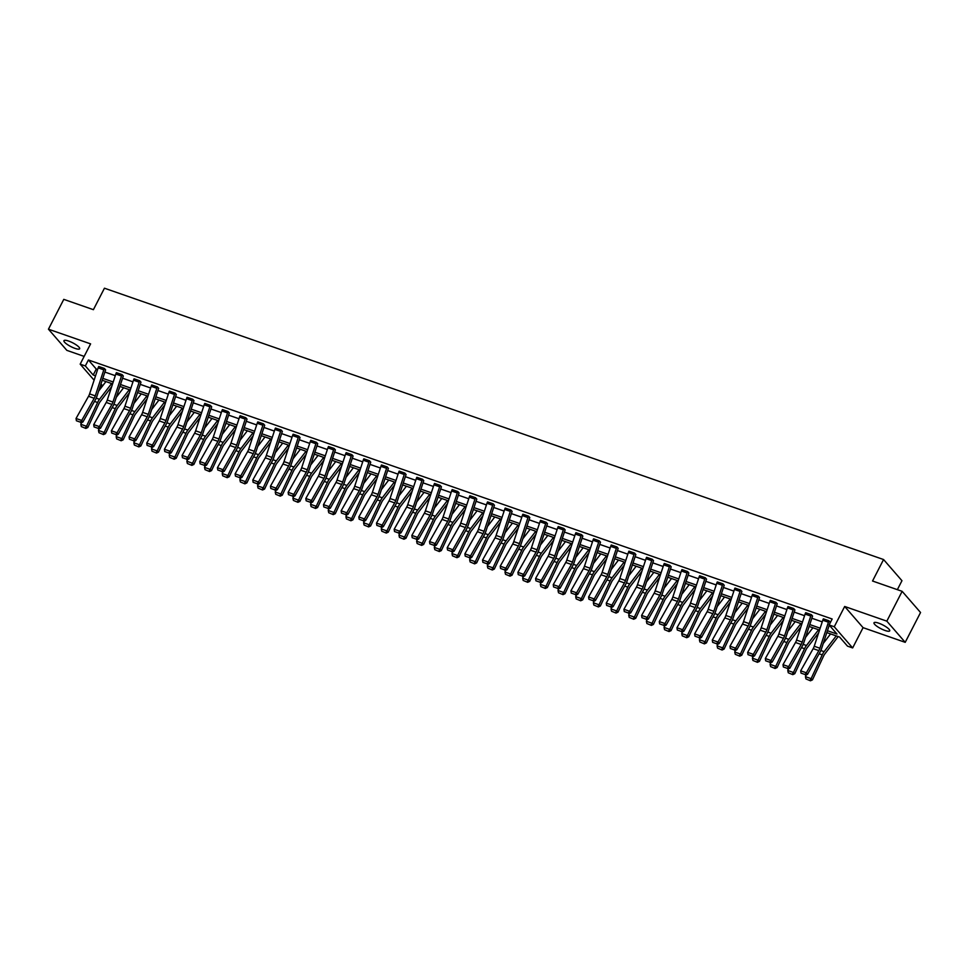 <?xml version="1.0" encoding="UTF-8"?>
<svg xmlns="http://www.w3.org/2000/svg" width="969" height="969" viewBox="0 0 969 969"><rect width="100%" height="100%" fill="white"/><g stroke="black" fill="none" stroke-linecap="round" stroke-linejoin="round"><path stroke-width="1.45" d="M68.629 341.052A8.842 2.095 27.2 0 1 76.527 345.097A8.842 2.095 27.2 0 1 79.664 348.755A8.842 2.095 27.2 0 1 74.988 348.38A8.842 2.095 27.2 0 1 67.079 344.334A8.842 2.095 27.2 0 1 63.954 340.676A8.842 2.095 27.2 0 1 68.629 341.052M878.677 623.152A8.842 2.095 27.2 0 1 886.587 627.197A8.842 2.095 27.2 0 1 889.724 630.855A8.842 2.095 27.2 0 1 885.048 630.48A8.842 2.095 27.2 0 1 877.139 626.434A8.842 2.095 27.2 0 1 874.002 622.776A8.842 2.095 27.2 0 1 878.677 623.152M94.102 380.187L80.173 364.15L90.601 343.874L48.45 329.194L63.784 299.36L93.399 309.68L104.446 288.205L883.571 559.537L872.536 581.012L902.151 591.332L920.55 612.505L905.216 642.338L886.829 621.153L844.677 606.473L834.261 626.761L852.647 647.934L847.5 646.141L839.614 637.069L826.823 632.612M902.151 591.332L886.829 621.153M48.45 329.194L66.849 350.366L84.158 356.398M844.677 606.473L863.076 627.658L905.216 642.338M863.076 627.658L852.647 647.934M102.108 386.558L100.328 385.941M897.367 589.661L901.957 580.71L883.571 559.537M123.317 376.033L122.07 374.628A4.833 2.398 109.2 0 0 121.488 376.008L112.937 402.038A6.904 3.416 -70.8 0 1 111.883 404.424L99.383 426.602L100.51 428.25L113.01 406.072A10.356 5.124 109.2 0 0 114.584 402.474L123.148 376.457A1.381 0.678 -70.8 0 1 123.305 376.057L123.317 376.033M122.07 374.628L116.401 372.653L122.082 374.603M158.662 388.351L157.414 386.934A4.833 2.398 109.2 0 0 156.833 388.315L148.281 414.344A6.904 3.416 -70.8 0 1 147.227 416.731L134.727 438.921L135.854 440.556L148.366 418.378A10.356 5.124 109.2 0 0 149.929 414.793L158.492 388.763A1.381 0.678 -70.8 0 1 158.65 388.375L158.662 388.351M151.745 384.972L157.426 386.922L151.745 384.972A4.833 2.398 109.2 0 0 151.176 386.34L142.613 412.37A6.904 3.416 -70.8 0 1 141.571 414.756L129.071 436.946L134.727 438.921L133.383 440.604L129.41 439.223L133.383 440.604M194.018 400.657L192.758 399.252A4.833 2.398 109.2 0 0 192.189 400.633L183.625 426.651A6.904 3.416 -70.8 0 1 182.584 429.049L170.072 451.227L171.21 452.874L183.71 430.684A10.356 5.124 109.2 0 0 185.285 427.099L193.836 401.069A1.381 0.678 -70.8 0 1 194.006 400.681L194.018 400.657M187.09 397.278L192.77 399.228L187.09 397.278A4.833 2.398 109.2 0 0 186.52 398.659L177.969 424.676A6.904 3.416 -70.8 0 1 176.915 427.075L164.415 449.253L170.072 451.227L168.727 452.923L164.754 451.542L168.727 452.923M229.362 412.964L228.103 411.559A4.833 2.398 109.2 0 0 227.533 412.939L218.982 438.957A6.904 3.416 -70.8 0 1 217.928 441.355L205.428 463.533L206.554 465.181L219.055 442.99A10.356 5.124 109.2 0 0 220.629 439.405L229.181 413.388A1.381 0.678 -70.8 0 1 229.35 412.988L229.362 412.964M228.103 411.559L222.446 409.584L228.115 411.534M264.707 425.282L263.459 423.865A4.833 2.398 109.2 0 0 262.878 425.246L254.326 451.275A6.904 3.416 -70.8 0 1 253.272 453.662L240.772 475.852L241.899 477.487L254.411 455.309A10.356 5.124 109.2 0 0 255.973 451.724L264.537 425.694A1.381 0.678 -70.8 0 1 264.694 425.294L264.707 425.282M263.459 423.865L257.79 421.89L263.471 423.841M300.063 437.588L298.803 436.183A4.833 2.398 109.2 0 0 298.234 437.552L289.67 463.582A6.904 3.416 -70.8 0 1 288.629 465.968L276.117 488.158L277.255 489.793L289.755 467.615A10.356 5.124 109.2 0 0 291.33 464.03L299.881 438A1.381 0.678 -70.8 0 1 300.051 437.613L300.063 437.588M293.135 434.209L298.815 436.159L293.135 434.209A4.833 2.398 109.2 0 0 292.565 435.59L284.002 461.607A6.904 3.416 -70.8 0 1 282.96 464.006L270.46 486.184L276.117 488.158L274.772 489.842L270.799 488.461L274.772 489.842M335.407 449.895L334.148 448.49A4.833 2.398 109.2 0 0 333.578 449.87L325.015 475.888A6.904 3.416 -70.8 0 1 323.973 478.286L311.473 500.464L312.599 502.112L325.099 479.921A10.356 5.124 109.2 0 0 326.674 476.336L335.226 450.319A1.381 0.678 -70.8 0 1 335.395 449.919L335.407 449.895M334.148 448.49L328.491 446.515L334.16 448.465M370.752 462.201L369.504 460.796A4.833 2.398 109.2 0 0 368.923 462.177L360.371 488.206A6.904 3.416 -70.8 0 1 359.317 490.593L346.817 512.771L347.944 514.418L360.444 492.24A10.356 5.124 109.2 0 0 362.018 488.642L370.582 462.625A1.381 0.678 -70.8 0 1 370.739 462.225L370.752 462.201M369.504 460.796L363.835 458.822L369.516 460.772M406.096 474.519L404.848 473.114A4.833 2.398 109.2 0 0 404.267 474.483L395.715 500.513A6.904 3.416 -70.8 0 1 394.662 502.899L382.161 525.089L383.288 526.724L395.8 504.546A10.356 5.124 109.2 0 0 397.375 500.961L405.926 474.931A1.381 0.678 -70.8 0 1 406.084 474.544L406.096 474.519M399.192 471.116L404.86 473.09L399.18 471.14A4.833 2.398 109.2 0 0 398.61 472.509L390.047 498.538A6.904 3.416 -70.8 0 1 389.005 500.925L376.505 523.115L382.161 525.089L380.817 526.773L376.844 525.392L380.817 526.773M441.452 486.826L440.192 485.421A4.833 2.398 109.2 0 0 439.623 486.801L431.06 512.819A6.904 3.416 -70.8 0 1 430.018 515.217L417.518 537.395L418.644 539.043L431.144 516.852A10.356 5.124 109.2 0 0 432.719 513.267L441.27 487.237A1.381 0.678 -70.8 0 1 441.44 486.85L441.452 486.826M440.192 485.421L434.524 483.446L440.205 485.396M476.796 499.132L475.537 497.727A4.833 2.398 109.2 0 0 474.967 499.108L466.416 525.125A6.904 3.416 -70.8 0 1 465.362 527.524L452.862 549.702L453.989 551.349L466.489 529.159A10.356 5.124 109.2 0 0 468.063 525.573L476.627 499.556A1.381 0.678 -70.8 0 1 476.784 499.156L476.796 499.132M469.88 495.753L475.549 497.703L469.88 495.753A4.833 2.398 109.2 0 0 469.299 497.133L460.747 523.163A6.904 3.416 -70.8 0 1 459.694 525.549L447.193 547.727L452.862 549.702L451.506 551.397L447.545 550.017L451.506 551.397M512.141 511.45L510.893 510.033A4.833 2.398 109.2 0 0 510.312 511.414L501.76 537.444A6.904 3.416 -70.8 0 1 500.707 539.83L488.206 562.02L489.333 563.655L501.845 541.477A10.356 5.124 109.2 0 0 503.408 537.892L511.971 511.862A1.381 0.678 -70.8 0 1 512.129 511.475L512.141 511.45M510.893 510.033L505.224 508.071L510.905 510.009M547.497 523.757L546.237 522.352A4.833 2.398 109.2 0 0 545.668 523.72L537.105 549.75A6.904 3.416 -70.8 0 1 536.063 552.136L523.551 574.326L524.689 575.974L537.189 553.784A10.356 5.124 109.2 0 0 538.764 550.198L547.315 524.168A1.381 0.678 -70.8 0 1 547.485 523.781L547.497 523.757M546.237 522.352L540.569 520.377L546.25 522.327M582.841 536.063L581.582 534.658A4.833 2.398 109.2 0 0 581.012 536.039L572.461 562.056A6.904 3.416 -70.8 0 1 571.407 564.455L558.907 586.633L560.034 588.28L572.534 566.09A10.356 5.124 109.2 0 0 574.108 562.504L582.66 536.487A1.381 0.678 -70.8 0 1 582.829 536.087L582.841 536.063M575.925 532.684L581.594 534.634L575.925 532.684A4.833 2.398 109.2 0 0 575.344 534.064L566.792 560.082A6.904 3.416 -70.8 0 1 565.739 562.48L553.238 584.658L558.907 586.633L557.55 588.328L553.59 586.948L557.55 588.328M618.186 548.369L616.938 546.964A4.833 2.398 109.2 0 0 616.357 548.345L607.805 574.375A6.904 3.416 -70.8 0 1 606.751 576.761L594.251 598.939L595.378 600.586L607.878 578.408A10.356 5.124 109.2 0 0 609.453 574.811L618.016 548.793A1.381 0.678 -70.8 0 1 618.174 548.393L618.186 548.369M611.269 544.99L616.95 546.94L611.269 544.99A4.833 2.398 109.2 0 0 610.7 546.371L602.137 572.4A6.904 3.416 -70.8 0 1 601.095 574.787L588.583 596.977L594.251 598.939L592.895 600.635L588.934 599.254L592.895 600.635M653.542 560.688L652.282 559.283A4.833 2.398 109.2 0 0 651.701 560.651L643.15 586.681A6.904 3.416 -70.8 0 1 642.108 589.067L629.596 611.257L630.722 612.892L643.234 590.715A10.356 5.124 109.2 0 0 644.809 587.129L653.36 561.099A1.381 0.678 -70.8 0 1 653.53 560.712L653.542 560.688M652.282 559.283L646.614 557.308L652.294 559.258M688.886 572.994L687.627 571.589A4.833 2.398 109.2 0 0 687.057 572.97L678.494 598.987A6.904 3.416 -70.8 0 1 677.452 601.386L664.952 623.564L666.078 625.211L678.579 603.021A10.356 5.124 109.2 0 0 680.153 599.436L688.705 573.406A1.381 0.678 -70.8 0 1 688.874 573.018L688.886 572.994M681.982 569.59L687.639 571.565L681.97 569.615A4.833 2.398 109.2 0 0 681.389 570.995L672.837 597.013A6.904 3.416 -70.8 0 1 671.783 599.411L659.283 621.589L664.952 623.564L663.595 625.259L659.635 623.879L663.595 625.259M724.231 585.3L722.983 583.895A4.833 2.398 109.2 0 0 722.402 585.276L713.85 611.294A6.904 3.416 -70.8 0 1 712.796 613.692L700.296 635.87L701.423 637.517L713.923 615.327A10.356 5.124 109.2 0 0 715.497 611.742L724.061 585.724A1.381 0.678 -70.8 0 1 724.218 585.324L724.231 585.3M717.314 581.921L722.995 583.871L717.314 581.921A4.833 2.398 109.2 0 0 716.733 583.302L708.182 609.331A6.904 3.416 -70.8 0 1 707.128 611.718L694.628 633.896L700.296 635.87L698.94 637.566L694.979 636.185L698.94 637.566M759.575 597.619L758.327 596.201A4.833 2.398 109.2 0 0 757.746 597.582L749.194 623.612A6.904 3.416 -70.8 0 1 748.141 625.998L735.641 648.188L736.767 649.824L749.279 627.646A10.356 5.124 109.2 0 0 750.842 624.06L759.405 598.03A1.381 0.678 -70.8 0 1 759.563 597.643L759.575 597.619M758.327 596.201L752.659 594.239L758.339 596.177M794.931 609.925L793.672 608.52A4.833 2.398 109.2 0 0 793.102 609.889L784.539 635.918A6.904 3.416 -70.8 0 1 783.497 638.305L770.985 660.495L772.123 662.142L784.624 639.952A10.356 5.124 109.2 0 0 786.198 636.367L794.75 610.337A1.381 0.678 -70.8 0 1 794.919 609.949L794.931 609.925M793.672 608.52L788.003 606.546L793.684 608.496M829.755 623.697L830.094 622.655A1.381 0.678 -70.8 0 1 830.263 622.255L829.016 620.826A4.833 2.398 109.2 0 0 828.447 622.207L819.895 648.225A6.904 3.416 -70.8 0 1 818.841 650.623L806.341 672.801L807.468 674.448L819.968 652.258A10.356 5.124 109.2 0 0 821.542 648.673L829.27 625.162M823.371 618.828L829.028 620.802L823.359 618.852A4.833 2.398 109.2 0 0 822.778 620.233L814.226 646.25A6.904 3.416 -70.8 0 1 813.173 648.649L800.673 670.827L806.341 672.801L804.985 674.497L801.024 673.116L804.985 674.497M827.453 630.722L836.986 634.041L829.101 624.969L832.165 618.997L88.397 359.983L96.27 369.056L97.615 369.516M104.894 372.06L115.287 375.669M122.566 378.213L132.959 381.834M140.239 384.366L150.631 387.988M157.911 390.519L168.303 394.141M175.583 396.672L185.987 400.294M193.267 402.825L203.66 406.447M210.939 408.979L221.332 412.6M228.611 415.144L239.004 418.753M246.283 421.297L256.676 424.919M263.956 427.45L274.348 431.072M281.628 433.603L292.02 437.225M299.3 439.756L309.705 443.378M316.984 445.91L327.377 449.531M334.656 452.063L345.049 455.684M352.328 458.228L362.721 461.838M370.001 464.381L380.393 468.003M387.673 470.534L398.065 474.156M405.345 476.687L415.737 480.309M423.017 482.841L433.422 486.462M440.701 488.994L451.094 492.615M458.373 495.159L468.766 498.769M476.045 501.312L486.438 504.922M493.718 507.465L504.11 511.087M511.39 513.618L521.782 517.24M529.062 519.772L539.454 523.393M546.734 525.925L557.139 529.546M564.418 532.078L574.811 535.7M582.09 538.243L592.483 541.853M599.763 544.396L610.155 548.018M617.435 550.549L627.827 554.171M635.107 556.703L645.499 560.324M652.779 562.856L663.171 566.477M670.451 569.009L680.856 572.631M688.135 575.162L698.528 578.784M705.807 581.327L716.2 584.937M723.48 587.48L733.872 591.102M741.152 593.634L751.544 597.255M758.824 599.787L769.216 603.408M776.496 605.94L786.889 609.562M794.18 612.093L804.573 615.715M811.852 618.246L822.245 621.868M812.603 616.078L811.344 614.673A4.833 2.398 109.2 0 0 810.774 616.054L802.211 642.072A6.904 3.416 -70.8 0 1 801.169 644.47L788.669 666.648L789.796 668.295L802.296 646.105A10.356 5.124 109.2 0 0 803.87 642.52L812.422 616.49A1.381 0.678 -70.8 0 1 812.591 616.102L812.603 616.078M805.687 612.699L811.356 614.649L805.687 612.699A4.833 2.398 109.2 0 0 805.106 614.08L796.554 640.097A6.904 3.416 -70.8 0 1 795.501 642.495L783 664.673L788.669 666.648L787.312 668.344L783.352 666.963L787.312 668.344M777.259 603.772L775.999 602.367A4.833 2.398 109.2 0 0 775.43 603.735L766.867 629.765A6.904 3.416 -70.8 0 1 765.825 632.151L753.313 654.341L754.451 655.977L766.951 633.799A10.356 5.124 109.2 0 0 768.526 630.213L777.077 604.184A1.381 0.678 -70.8 0 1 777.247 603.796L777.259 603.772M770.331 600.392L776.012 602.343L770.331 600.392A4.833 2.398 109.2 0 0 769.761 601.761L761.198 627.791A6.904 3.416 -70.8 0 1 760.156 630.177L747.656 652.367L753.313 654.341L751.968 656.025L747.995 654.644L751.968 656.025M741.903 591.453L740.655 590.048A4.833 2.398 109.2 0 0 740.074 591.429L731.522 617.459A6.904 3.416 -70.8 0 1 730.469 619.845L717.968 642.035L719.095 643.67L731.595 621.492A10.356 5.124 109.2 0 0 733.17 617.907L741.733 591.877A1.381 0.678 -70.8 0 1 741.891 591.478L741.903 591.453M740.655 590.048L734.986 588.074L740.667 590.024M706.558 579.147L705.299 577.742A4.833 2.398 109.2 0 0 704.729 579.123L696.178 605.14A6.904 3.416 -70.8 0 1 695.124 607.539L682.624 629.717L683.751 631.364L696.251 609.174A10.356 5.124 109.2 0 0 697.825 605.589L706.377 579.571A1.381 0.678 -70.8 0 1 706.546 579.171L706.558 579.147M705.299 577.742L699.642 575.768L705.311 577.718M671.214 566.841L669.954 565.436A4.833 2.398 109.2 0 0 669.385 566.804L660.822 592.834A6.904 3.416 -70.8 0 1 659.78 595.22L647.268 617.41L648.406 619.058L660.906 596.868A10.356 5.124 109.2 0 0 662.481 593.282L671.032 567.253A1.381 0.678 -70.8 0 1 671.202 566.865L671.214 566.841M664.286 563.461L669.967 565.411L664.286 563.461A4.833 2.398 109.2 0 0 663.717 564.842L655.165 590.86A6.904 3.416 -70.8 0 1 654.111 593.258L641.611 615.436L647.268 617.41L645.923 619.094L641.95 617.713L645.923 619.094M635.858 554.534L634.61 553.117A4.833 2.398 109.2 0 0 634.029 554.498L625.477 580.528A6.904 3.416 -70.8 0 1 624.424 582.914L611.923 605.104L613.05 606.739L625.562 584.561A10.356 5.124 109.2 0 0 627.125 580.976L635.688 554.946A1.381 0.678 -70.8 0 1 635.846 554.559L635.858 554.534M628.942 551.155L634.622 553.093L628.942 551.155A4.833 2.398 109.2 0 0 628.372 552.524L619.809 578.554A6.904 3.416 -70.8 0 1 618.767 580.94L606.255 603.13L611.923 605.104L610.567 606.788L606.606 605.407L610.567 606.788M600.514 542.216L599.254 540.811A4.833 2.398 109.2 0 0 598.685 542.192L590.133 568.209A6.904 3.416 -70.8 0 1 589.079 570.608L576.579 592.786L577.706 594.433L590.206 572.243A10.356 5.124 109.2 0 0 591.78 568.658L600.344 542.64A1.381 0.678 -70.8 0 1 600.501 542.24L600.514 542.216M599.254 540.811L593.609 538.812L599.266 540.787M565.169 529.91L563.91 528.505A4.833 2.398 109.2 0 0 563.34 529.886L554.777 555.903A6.904 3.416 -70.8 0 1 553.735 558.301L541.235 580.479L542.361 582.127L554.862 559.937A10.356 5.124 109.2 0 0 556.436 556.351L564.988 530.322A1.381 0.678 -70.8 0 1 565.157 529.934L565.169 529.91M563.91 528.505L558.253 526.53L563.922 528.48M529.825 517.603L528.565 516.198A4.833 2.398 109.2 0 0 527.984 517.567L519.432 543.597A6.904 3.416 -70.8 0 1 518.391 545.983L505.879 568.173L507.005 569.808L519.517 547.63A10.356 5.124 109.2 0 0 521.092 544.045L529.643 518.015A1.381 0.678 -70.8 0 1 529.813 517.628L529.825 517.603M522.897 514.224L528.577 516.174L522.897 514.224A4.833 2.398 109.2 0 0 522.327 515.593L513.764 541.623A6.904 3.416 -70.8 0 1 512.722 544.009L500.222 566.199L505.879 568.173L504.534 569.857L500.561 568.476L504.534 569.857M494.469 505.285L493.221 503.88A4.833 2.398 109.2 0 0 492.64 505.261L484.088 531.291A6.904 3.416 -70.8 0 1 483.034 533.677L470.534 555.855L471.661 557.502L484.161 535.324A10.356 5.124 109.2 0 0 485.735 531.727L494.299 505.709A1.381 0.678 -70.8 0 1 494.456 505.309L494.469 505.285M487.552 501.906L493.233 503.856L487.552 501.906A4.833 2.398 109.2 0 0 486.971 503.286L478.42 529.316A6.904 3.416 -70.8 0 1 477.378 531.702L464.866 553.893L470.534 555.855L469.178 557.55L465.217 556.17L469.178 557.55M459.124 492.979L457.865 491.574A4.833 2.398 109.2 0 0 457.295 492.955L448.732 518.972A6.904 3.416 -70.8 0 1 447.69 521.37L435.19 543.548L436.316 545.196L448.817 523.006A10.356 5.124 109.2 0 0 450.391 519.42L458.943 493.403A1.381 0.678 -70.8 0 1 459.112 493.003L459.124 492.979M457.865 491.574L452.208 489.599L457.877 491.549M423.78 480.672L422.52 479.267A4.833 2.398 109.2 0 0 421.951 480.636L413.388 506.666A6.904 3.416 -70.8 0 1 412.346 509.052L399.834 531.242L400.972 532.877L413.472 510.699A10.356 5.124 109.2 0 0 415.047 507.114L423.598 481.084A1.381 0.678 -70.8 0 1 423.768 480.697L423.78 480.672M422.52 479.267L416.852 477.293L422.532 479.243M388.424 468.366L387.176 466.949A4.833 2.398 109.2 0 0 386.595 468.33L378.043 494.36A6.904 3.416 -70.8 0 1 376.989 496.746L364.489 518.936L365.616 520.571L378.128 498.393A10.356 5.124 109.2 0 0 379.691 494.808L388.254 468.778A1.381 0.678 -70.8 0 1 388.412 468.378L388.424 468.366M381.507 464.987L387.188 466.925L381.507 464.987A4.833 2.398 109.2 0 0 380.938 466.355L372.375 492.385A6.904 3.416 -70.8 0 1 371.333 494.771L358.821 516.962L364.489 518.936L363.133 520.619L359.172 519.239L363.133 520.619M353.079 456.048L351.82 454.643A4.833 2.398 109.2 0 0 351.25 456.024L342.699 482.041A6.904 3.416 -70.8 0 1 341.645 484.439L329.145 506.617L330.272 508.265L342.772 486.075A10.356 5.124 109.2 0 0 344.346 482.489L352.898 456.472A1.381 0.678 -70.8 0 1 353.067 456.072L353.079 456.048M346.175 452.644L351.832 454.618L346.163 452.668A4.833 2.398 109.2 0 0 345.582 454.049L337.03 480.079A6.904 3.416 -70.8 0 1 335.977 482.465L323.476 504.643L329.145 506.617L327.788 508.313L323.828 506.932L327.788 508.313M317.735 443.741L316.475 442.336A4.833 2.398 109.2 0 0 315.906 443.717L307.343 469.735A6.904 3.416 -70.8 0 1 306.301 472.133L293.801 494.311L294.927 495.958L307.427 473.768A10.356 5.124 109.2 0 0 309.002 470.183L317.553 444.153A1.381 0.678 -70.8 0 1 317.723 443.766L317.735 443.741M316.475 442.336L310.807 440.362L316.488 442.312M282.379 431.435L281.131 430.018A4.833 2.398 109.2 0 0 280.55 431.399L271.998 457.429A6.904 3.416 -70.8 0 1 270.945 459.815L258.444 482.005L259.571 483.64L272.083 461.462A10.356 5.124 109.2 0 0 273.658 457.877L282.209 431.847A1.381 0.678 -70.8 0 1 282.367 431.459L282.379 431.435M275.462 428.056L281.143 430.006L275.462 428.056A4.833 2.398 109.2 0 0 274.893 429.424L266.33 455.454A6.904 3.416 -70.8 0 1 265.288 457.84L252.788 480.03L258.444 482.005L257.1 483.688L253.127 482.308L257.1 483.688M247.034 419.117L245.787 417.712A4.833 2.398 109.2 0 0 245.205 419.092L236.654 445.122A6.904 3.416 -70.8 0 1 235.6 447.508L223.1 469.686L224.227 471.334L236.727 449.156A10.356 5.124 109.2 0 0 238.301 445.558L246.865 419.541A1.381 0.678 -70.8 0 1 247.022 419.141L247.034 419.117M245.787 417.712L240.13 415.713L245.799 417.687M211.69 406.81L210.43 405.405A4.833 2.398 109.2 0 0 209.861 406.786L201.298 432.804A6.904 3.416 -70.8 0 1 200.256 435.202L187.756 457.38L188.882 459.027L201.382 436.837A10.356 5.124 109.2 0 0 202.957 433.252L211.508 407.234A1.381 0.678 -70.8 0 1 211.678 406.835L211.69 406.81M204.786 403.407L210.443 405.381L204.774 403.431A4.833 2.398 109.2 0 0 204.193 404.812L195.641 430.83A6.904 3.416 -70.8 0 1 194.587 433.228L182.087 455.406L187.756 457.38L186.399 459.076L182.438 457.695L186.399 459.076M176.346 394.504L175.086 393.099A4.833 2.398 109.2 0 0 174.517 394.468L165.953 420.498A6.904 3.416 -70.8 0 1 164.912 422.884L152.399 445.074L153.538 446.709L166.038 424.531A10.356 5.124 109.2 0 0 167.613 420.946L176.164 394.916A1.381 0.678 -70.8 0 1 176.334 394.528L176.346 394.504M175.086 393.099L169.418 391.125L175.098 393.075M140.989 382.186L139.742 380.781A4.833 2.398 109.2 0 0 139.161 382.161L130.609 408.191A6.904 3.416 -70.8 0 1 129.555 410.577L117.055 432.768L118.182 434.403L130.694 412.225A10.356 5.124 109.2 0 0 132.256 408.639L140.82 382.61A1.381 0.678 -70.8 0 1 140.977 382.21L140.989 382.186M139.742 380.781L134.073 378.806L139.754 380.756M105.645 369.879L104.386 368.474A4.833 2.398 109.2 0 0 103.816 369.855L95.265 395.873A6.904 3.416 -70.8 0 1 94.211 398.271L81.711 420.449L82.837 422.096L95.337 399.906A10.356 5.124 109.2 0 0 96.912 396.321L105.464 370.303A1.381 0.678 -70.8 0 1 105.633 369.904L105.645 369.879M98.729 366.5L104.398 368.45L98.729 366.5A4.833 2.398 109.2 0 0 98.148 367.881L89.596 393.911A6.904 3.416 -70.8 0 1 88.542 396.297L76.042 418.475L81.711 420.449L80.354 422.145L76.394 420.764L80.354 422.145M829.101 624.969L834.261 626.761M80.173 364.15L85.333 365.943L93.206 375.015L95.531 375.827M88.397 359.983L85.333 365.943M102.823 378.37L113.216 381.98M120.495 384.523L130.888 388.145M138.167 390.677L148.56 394.298M155.839 396.83L166.232 400.451M173.512 402.983L183.904 406.605M191.184 409.136L201.576 412.758M208.856 415.289L219.26 418.911M226.54 421.454L236.933 425.064M244.212 427.608L254.605 431.229M261.884 433.761L272.277 437.382M279.556 439.914L289.949 443.536M297.229 446.067L307.621 449.689M314.901 452.22L325.293 455.842M332.573 458.373L342.978 461.995M350.257 464.539L360.65 468.148M367.929 470.692L378.322 474.313M385.601 476.845L395.994 480.467M403.274 482.998L413.666 486.62M420.946 489.151L431.338 492.773M438.618 495.304L449.01 498.926M456.29 501.457L466.695 505.079M473.974 507.623L484.367 511.232M491.646 513.776L502.039 517.398M509.319 519.929L519.711 523.551M526.991 526.082L537.383 529.704M544.663 532.235L555.055 535.857M562.335 538.389L572.727 542.01M580.007 544.554L590.412 548.163M597.691 550.707L608.084 554.316M615.363 556.86L625.756 560.482M633.036 563.013L643.428 566.635M650.708 569.166L661.1 572.788M668.38 575.32L678.772 578.941M686.052 581.473L696.445 585.094M703.724 587.638L714.129 591.247M721.408 593.791L731.801 597.413M739.081 599.944L749.473 603.566M756.753 606.097L767.145 609.719M774.425 612.251L784.817 615.872M792.097 618.404L802.489 622.025M809.769 624.557L820.162 628.178M100.982 383.966L102.641 385.88M819.544 630.08L809.151 626.459M801.872 623.927L791.479 620.305M784.2 617.774L773.807 614.152M766.527 611.621L756.123 607.999M748.843 605.455L738.451 601.846M731.171 599.302L720.779 595.681M713.499 593.149L703.106 589.527M695.827 586.996L685.434 583.374M678.155 580.843L667.762 577.221M660.483 574.69L650.09 571.068M642.798 568.537L632.406 564.915M625.126 562.371L614.734 558.762M607.454 556.218L597.061 552.596M589.782 550.065L579.389 546.443M572.11 543.912L561.717 540.29M554.438 537.759L544.045 534.137M536.765 531.606L526.361 527.984M519.081 525.452L508.689 521.831M501.409 519.287L491.017 515.678M483.737 513.134L473.344 509.512M466.065 506.981L455.672 503.359M448.393 500.828L438 497.206M430.721 494.674L420.328 491.053M413.048 488.521L402.644 484.9M395.364 482.356L384.972 478.747M377.692 476.203L367.299 472.593M360.02 470.05L349.627 466.428M342.348 463.897L331.955 460.275M324.676 457.743L314.283 454.122M307.003 451.59L296.611 447.969M289.331 445.437L278.927 441.816M271.647 439.272L261.255 435.662M253.975 433.119L243.582 429.497M236.303 426.966L225.91 423.344M218.631 420.812L208.238 417.191M200.958 414.659L190.566 411.038M183.286 408.506L172.894 404.885M165.614 402.353L155.21 398.731M147.93 396.188L137.537 392.578M130.258 390.035L119.865 386.413M112.586 383.881L102.193 380.26M96.27 369.056L93.206 375.015M805.433 675.151L807.468 674.448M800.673 670.827L801.024 673.116M805.954 678.93L810.459 680.795L805.954 678.93L805.445 676.665L806.293 674.86M823.262 643.452L830.566 633.92M805.445 676.665L811.114 678.639L822.233 654.862A10.356 5.124 -70.8 0 1 824.134 651.665L836.235 635.894M809.914 680.311L811.114 678.639L812.458 679.85L810.459 680.795M838.173 636.572L824.849 653.942A6.904 3.416 109.2 0 0 823.577 656.074L812.458 679.85M787.761 668.998L789.796 668.295M783 664.673L783.352 666.963M788.003 606.546A4.833 2.398 109.2 0 0 787.434 607.926L778.882 633.944A6.904 3.416 -70.8 0 1 777.828 636.342L765.328 658.52L770.985 660.495L769.64 662.178L765.667 660.797L769.64 662.178M770.089 662.844L772.123 662.142M765.328 658.52L765.667 660.797M788.281 672.777L792.787 674.642L788.281 672.777L787.773 670.512L788.621 668.695M805.59 637.299L812.894 627.767M787.773 670.512L793.429 672.486L804.549 648.709A10.356 5.124 -70.8 0 1 806.462 645.511L818.563 629.741M792.242 674.158L793.429 672.486L794.786 673.697L792.787 674.642M818.635 632.854L807.177 647.789A6.904 3.416 109.2 0 0 805.905 649.92L794.786 673.697M770.597 666.611L775.103 668.477L770.597 666.611L770.101 664.359L770.949 662.542M787.918 631.146L795.222 621.614M770.101 664.359L775.757 666.333L786.876 642.556A10.356 5.124 -70.8 0 1 788.79 639.358L800.891 623.588M774.57 667.992L775.757 666.333L777.114 667.544L775.103 668.477M800.963 626.701L789.505 641.635A6.904 3.416 109.2 0 0 788.233 643.767L777.114 667.544M752.416 656.691L754.451 655.977M747.656 652.367L747.995 654.644M752.925 660.458L757.431 662.324L752.925 660.458L752.416 658.205L753.264 656.388M770.234 624.993L777.55 615.46M752.416 658.205L758.085 660.18L769.204 636.391A10.356 5.124 -70.8 0 1 771.118 633.205L783.218 617.423M756.898 661.839L758.085 660.18L759.442 661.391L757.431 662.324M783.279 620.535L771.833 635.482A6.904 3.416 109.2 0 0 770.561 637.602L759.442 661.391M752.659 594.239A4.833 2.398 109.2 0 0 752.089 595.608L743.526 621.638A6.904 3.416 -70.8 0 1 742.484 624.024L729.972 646.214L735.641 648.188L734.284 649.872L730.323 648.491L734.284 649.872M734.744 650.526L736.767 649.824M729.972 646.214L730.323 648.491M735.253 654.305L739.759 656.17L735.253 654.305L734.744 652.052L735.592 650.235M752.562 618.828L759.878 609.295M734.744 652.052L740.413 654.014L751.532 630.238A10.356 5.124 -70.8 0 1 753.446 627.04L765.534 611.269M739.226 655.686L740.413 654.014L741.757 655.226L739.759 656.17M765.607 614.382L754.161 629.317A6.904 3.416 109.2 0 0 752.877 631.449L741.757 655.226M734.986 588.074A4.833 2.398 109.2 0 0 734.417 589.455L725.854 615.485A6.904 3.416 -70.8 0 1 724.812 617.871L712.3 640.061L717.968 642.035L716.612 643.719L712.651 642.338L716.612 643.719M717.072 644.373L719.095 643.67M712.3 640.061L712.651 642.338M717.581 648.152L722.087 650.017L717.581 648.152L717.072 645.887L717.92 644.082M734.89 612.674L742.206 603.142M717.072 645.887L722.741 647.861L733.86 624.084A10.356 5.124 -70.8 0 1 735.774 620.887L747.862 605.116M721.542 649.533L722.741 647.861L724.085 649.073L722.087 650.017M747.935 608.229L736.488 623.164A6.904 3.416 109.2 0 0 735.205 625.296L724.085 649.073M699.388 638.22L701.423 637.517M694.628 633.896L694.979 636.185M699.909 641.999L704.415 643.864L699.909 641.999L699.4 639.734L700.248 637.929M717.217 606.521L724.521 596.989M699.4 639.734L705.069 641.708L716.188 617.931A10.356 5.124 -70.8 0 1 718.102 614.734L730.19 598.963M703.869 643.38L705.069 641.708L706.413 642.919L704.415 643.864M730.263 602.076L718.804 617.011A6.904 3.416 109.2 0 0 717.532 619.143L706.413 642.919M699.642 575.768A4.833 2.398 109.2 0 0 699.061 577.149L690.509 603.166A6.904 3.416 -70.8 0 1 689.456 605.564L676.956 627.742L682.624 629.717L681.268 631.413L677.307 630.032L681.268 631.413M681.716 632.067L683.751 631.364M676.956 627.742L677.307 630.032M682.237 635.846L686.742 637.711L682.237 635.846L681.728 633.581L682.576 631.776M699.545 600.368L706.849 590.836M681.728 633.581L687.396 635.555L698.504 611.778A10.356 5.124 -70.8 0 1 700.417 608.58L712.518 592.81M686.197 637.227L687.396 635.555L688.741 636.766L686.742 637.711M712.59 595.923L701.132 610.858A6.904 3.416 109.2 0 0 699.86 612.989L688.741 636.766M664.044 625.913L666.078 625.211M659.283 621.589L659.635 623.879M664.564 629.693L669.07 631.558L664.564 629.693L664.056 627.428L664.904 625.611M681.873 594.215L689.177 584.682M664.056 627.428L669.712 629.402L680.832 605.625A10.356 5.124 -70.8 0 1 682.745 602.427L694.846 586.657M668.525 631.073L669.712 629.402L671.069 630.613L669.07 631.558M694.918 589.77L683.46 604.704A6.904 3.416 109.2 0 0 682.188 606.836L671.069 630.613M646.371 619.76L648.406 619.058M641.611 615.436L641.95 617.713M646.88 623.527L651.386 625.393L646.88 623.527L646.384 621.274L647.231 619.457M664.201 588.062L671.505 578.529M646.384 621.274L652.04 623.249L663.159 599.472A10.356 5.124 -70.8 0 1 665.073 596.274L677.174 580.504M650.853 624.908L652.04 623.249L653.397 624.46L651.386 625.393M677.246 583.617L665.788 598.551A6.904 3.416 109.2 0 0 664.516 600.683L653.397 624.46M646.614 557.308A4.833 2.398 109.2 0 0 646.044 558.677L637.481 584.707A6.904 3.416 -70.8 0 1 636.439 587.093L623.939 609.283L629.596 611.257L628.251 612.941L624.278 611.56L628.251 612.941M628.699 613.607L630.722 612.892M623.939 609.283L624.278 611.56M629.208 617.374L633.714 619.239L629.208 617.374L628.699 615.121L629.547 613.304M646.517 581.909L653.833 572.376M628.699 615.121L634.368 617.096L645.487 593.307A10.356 5.124 -70.8 0 1 647.401 590.121L659.501 574.338M633.181 618.755L634.368 617.096L635.725 618.307L633.714 619.239M659.562 577.451L648.116 592.398A6.904 3.416 109.2 0 0 646.844 594.518L635.725 618.307M611.027 607.442L613.05 606.739M606.255 603.13L606.606 605.407M611.536 611.221L616.042 613.086L611.536 611.221L611.027 608.968L611.875 607.151M628.845 575.743L636.161 566.211M611.027 608.968L616.696 610.93L627.815 587.153A10.356 5.124 -70.8 0 1 629.729 583.956L641.817 568.185M615.497 612.602L616.696 610.93L618.04 612.142L616.042 613.086M641.89 571.298L630.444 586.233A6.904 3.416 109.2 0 0 629.16 588.365L618.04 612.142M593.355 601.289L595.378 600.586M588.583 596.977L588.934 599.254M593.864 605.068L598.37 606.933L593.864 605.068L593.355 602.803L594.203 600.998M611.173 569.59L618.488 560.058M593.355 602.803L599.024 604.777L610.143 581A10.356 5.124 -70.8 0 1 612.057 577.803L624.145 562.032M597.825 606.449L599.024 604.777L600.368 605.988L598.37 606.933M624.218 565.145L612.759 580.08A6.904 3.416 109.2 0 0 611.487 582.212L600.368 605.988M593.597 538.837A4.833 2.398 109.2 0 0 593.016 540.217L584.464 566.247A6.904 3.416 -70.8 0 1 583.411 568.633L570.911 590.811L576.579 592.786L575.223 594.481L571.262 593.101L575.223 594.481M575.671 595.136L577.706 594.433M570.911 590.811L571.262 593.101M576.192 598.915L580.697 600.78L576.192 598.915L575.683 596.65L576.531 594.845M593.5 563.437L600.804 553.905M575.683 596.65L581.352 598.624L592.471 574.847A10.356 5.124 -70.8 0 1 594.385 571.649L606.473 555.879M580.152 600.295L581.352 598.624L582.696 599.835L580.697 600.78M606.546 558.992L595.087 573.927A6.904 3.416 109.2 0 0 593.815 576.058L582.696 599.835M557.999 588.982L560.034 588.28M553.238 584.658L553.59 586.948M558.519 592.762L563.025 594.627L558.519 592.762L558.011 590.496L558.859 588.68M575.828 557.284L583.132 547.751M558.011 590.496L563.679 592.471L574.787 568.694A10.356 5.124 -70.8 0 1 576.7 565.496L588.801 549.726M562.48 594.142L563.679 592.471L565.024 593.682L563.025 594.627M588.873 552.839L577.415 567.773A6.904 3.416 109.2 0 0 576.143 569.905L565.024 593.682M558.253 526.53A4.833 2.398 109.2 0 0 557.672 527.911L549.12 553.929A6.904 3.416 -70.8 0 1 548.066 556.327L535.566 578.505L541.235 580.479L539.878 582.175L535.918 580.794L539.878 582.175M540.327 582.829L542.361 582.127M535.566 578.505L535.918 580.794M540.847 586.608L545.341 588.474L540.847 586.608L540.339 584.343L541.187 582.526M558.156 551.131L565.46 541.598M540.339 584.343L545.995 586.318L557.114 562.541A10.356 5.124 -70.8 0 1 559.028 559.343L571.129 543.573M544.808 587.989L545.995 586.318L547.352 587.529L545.341 588.474M571.201 546.686L559.743 561.62A6.904 3.416 109.2 0 0 558.471 563.752L547.352 587.529M540.569 520.377A4.833 2.398 109.2 0 0 539.999 521.758L531.448 547.776A6.904 3.416 -70.8 0 1 530.394 550.174L517.894 572.352L523.551 574.326L522.206 576.01L518.233 574.629L522.206 576.01M522.654 576.676L524.689 575.974M517.894 572.352L518.233 574.629M523.163 580.443L527.669 582.308L523.163 580.443L522.666 578.19L523.514 576.373M540.472 544.978L547.788 535.445M522.666 578.19L528.323 580.165L539.442 556.388A10.356 5.124 -70.8 0 1 541.356 553.19L553.456 537.42M527.136 581.824L528.323 580.165L529.68 581.376L527.669 582.308M553.529 540.532L542.071 555.467A6.904 3.416 109.2 0 0 540.799 557.599L529.68 581.376M504.982 570.523L507.005 569.808M500.222 566.199L500.561 568.476M505.491 574.29L509.997 576.155L505.491 574.29L504.982 572.037L505.83 570.22M522.8 538.825L530.116 529.292M504.982 572.037L510.651 574.011L521.77 550.222A10.356 5.124 -70.8 0 1 523.684 547.037L535.784 531.254M509.464 575.671L510.651 574.011L512.007 575.223L509.997 576.155M535.845 534.367L524.399 549.314A6.904 3.416 109.2 0 0 523.115 551.434L512.007 575.223M505.224 508.071A4.833 2.398 109.2 0 0 504.655 509.44L496.092 535.469A6.904 3.416 -70.8 0 1 495.05 537.856L482.538 560.046L488.206 562.02L486.85 563.704L482.889 562.323L486.85 563.704M487.31 564.358L489.333 563.655M482.538 560.046L482.889 562.323M487.819 568.137L492.325 570.002L487.819 568.137L487.31 565.872L488.158 564.067M505.128 532.659L512.444 523.127M487.31 565.872L492.979 567.846L504.098 544.069A10.356 5.124 -70.8 0 1 506.012 540.872L518.1 525.101M491.78 569.518L492.979 567.846L494.323 569.057L492.325 570.002M518.173 528.214L506.726 543.149A6.904 3.416 109.2 0 0 505.443 545.281L494.323 569.057M469.638 558.205L471.661 557.502M464.866 553.893L465.217 556.17M470.147 561.984L474.653 563.849L470.147 561.984L469.638 559.719L470.486 557.914M487.455 526.506L494.771 516.974M469.638 559.719L475.307 561.693L486.426 537.916A10.356 5.124 -70.8 0 1 488.34 534.718L500.428 518.948M474.107 563.364L475.307 561.693L476.651 562.904L474.653 563.849M500.501 522.061L489.042 536.996A6.904 3.416 109.2 0 0 487.77 539.127L476.651 562.904M451.954 552.051L453.989 551.349M447.193 547.727L447.545 550.017M452.475 555.831L456.98 557.696L452.475 555.831L451.966 553.565L452.814 551.761M469.783 520.353L477.087 510.82M451.966 553.565L457.634 555.54L468.754 531.763A10.356 5.124 -70.8 0 1 470.655 528.565L482.756 512.795M456.435 557.211L457.634 555.54L458.979 556.751L456.98 557.696M482.828 515.908L471.37 530.842A6.904 3.416 109.2 0 0 470.098 532.974L458.979 556.751M452.208 489.599A4.833 2.398 109.2 0 0 451.627 490.98L443.075 516.998A6.904 3.416 -70.8 0 1 442.021 519.396L429.521 541.574L435.19 543.548L433.833 545.244L429.873 543.863L433.833 545.244M434.282 545.898L436.316 545.196M429.521 541.574L429.873 543.863M434.802 549.677L439.308 551.543L434.802 549.677L434.294 547.412L435.142 545.595M452.111 514.2L459.415 504.667M434.294 547.412L439.962 549.387L451.069 525.61A10.356 5.124 -70.8 0 1 452.983 522.412L465.084 506.642M438.763 551.058L439.962 549.387L441.307 550.598L439.308 551.543M465.156 509.755L453.698 524.689A6.904 3.416 109.2 0 0 452.426 526.821L441.307 550.598M434.524 483.446A4.833 2.398 109.2 0 0 433.955 484.827L425.403 510.845A6.904 3.416 -70.8 0 1 424.349 513.243L411.849 535.421L417.518 537.395L416.161 539.091L412.188 537.71L416.161 539.091M416.609 539.745L418.644 539.043M411.849 535.421L412.188 537.71M417.13 543.524L421.624 545.39L417.13 543.524L416.622 541.259L417.469 539.442M434.439 508.047L441.743 498.514M416.622 541.259L422.278 543.234L433.397 519.457A10.356 5.124 -70.8 0 1 435.311 516.259L447.412 500.488M421.091 544.905L422.278 543.234L423.635 544.445L421.624 545.39M447.484 503.601L436.026 518.536A6.904 3.416 109.2 0 0 434.754 520.668L423.635 544.445M416.852 477.293A4.833 2.398 109.2 0 0 416.282 478.674L407.731 504.692A6.904 3.416 -70.8 0 1 406.677 507.09L394.177 529.268L399.834 531.242L398.489 532.926L394.516 531.545L398.489 532.926M398.937 533.592L400.972 532.877M394.177 529.268L394.516 531.545M399.446 537.359L403.952 539.224L399.446 537.359L398.949 535.106L399.797 533.289M416.755 501.894L424.071 492.361M398.949 535.106L404.606 537.08L415.725 513.291A10.356 5.124 -70.8 0 1 417.639 510.106L429.739 494.335M403.419 538.74L404.606 537.08L405.963 538.292L403.952 539.224M429.812 497.448L418.354 512.383A6.904 3.416 109.2 0 0 417.082 514.515L405.963 538.292M381.265 527.439L383.288 526.724M376.505 523.115L376.844 525.392M381.774 531.206L386.28 533.071L381.774 531.206L381.265 528.953L382.113 527.136M399.083 495.74L406.399 486.208M381.265 528.953L386.934 530.915L398.053 507.138A10.356 5.124 -70.8 0 1 399.967 503.953L412.055 488.17M385.747 532.587L386.934 530.915L388.29 532.138L386.28 533.071M412.128 491.283L400.681 506.23A6.904 3.416 109.2 0 0 399.398 508.35L388.29 532.138M363.593 521.274L365.616 520.571M358.821 516.962L359.172 519.239M364.102 525.053L368.608 526.918L364.102 525.053L363.593 522.788L364.441 520.983M381.411 489.575L388.726 480.043M363.593 522.788L369.262 524.762L380.381 500.985A10.356 5.124 -70.8 0 1 382.295 497.787L394.383 482.017M368.063 526.433L369.262 524.762L370.606 525.973L368.608 526.918M394.456 485.13L383.009 500.065A6.904 3.416 109.2 0 0 381.725 502.196L370.606 525.973M363.835 458.822A4.833 2.398 109.2 0 0 363.254 460.202L354.702 486.232A6.904 3.416 -70.8 0 1 353.661 488.618L341.149 510.808L346.817 512.771L345.461 514.466L341.5 513.086L345.461 514.466M345.921 515.12L347.944 514.418M341.149 510.808L341.5 513.086M346.43 518.899L350.935 520.765L346.43 518.899L345.921 516.634L346.769 514.83M363.738 483.422L371.054 473.889M345.921 516.634L351.59 518.609L362.709 494.832A10.356 5.124 -70.8 0 1 364.623 491.634L376.711 475.864M350.39 520.28L351.59 518.609L352.934 519.82L350.935 520.765M376.784 478.977L365.325 493.911A6.904 3.416 109.2 0 0 364.053 496.043L352.934 519.82M328.237 508.967L330.272 508.265M323.476 504.643L323.828 506.932M328.757 512.746L333.263 514.612L328.757 512.746L328.249 510.481L329.097 508.677M346.066 477.269L353.37 467.736M328.249 510.481L333.917 512.456L345.037 488.679A10.356 5.124 -70.8 0 1 346.938 485.481L359.039 469.711M332.718 514.127L333.917 512.456L335.262 513.667L333.263 514.612M359.111 472.824L347.653 487.758A6.904 3.416 109.2 0 0 346.381 489.89L335.262 513.667M328.491 446.515A4.833 2.398 109.2 0 0 327.91 447.896L319.358 473.914A6.904 3.416 -70.8 0 1 318.304 476.312L305.804 498.49L311.473 500.464L310.116 502.16L306.156 500.779L310.116 502.16M310.564 502.814L312.599 502.112M305.804 498.49L306.156 500.779M311.085 506.593L315.591 508.459L311.085 506.593L310.577 504.328L311.424 502.511M328.394 471.116L335.698 461.583M310.577 504.328L316.245 506.302L327.352 482.526A10.356 5.124 -70.8 0 1 329.266 479.328L341.367 463.557M315.046 507.974L316.245 506.302L317.59 507.514L315.591 508.459M341.439 466.67L329.981 481.605A6.904 3.416 109.2 0 0 328.709 483.737L317.59 507.514M310.807 440.362A4.833 2.398 109.2 0 0 310.237 441.743L301.686 467.761A6.904 3.416 -70.8 0 1 300.632 470.159L288.132 492.337L293.801 494.311L292.444 496.007L288.471 494.626L292.444 496.007M292.892 496.661L294.927 495.958M288.132 492.337L288.471 494.626M293.401 500.428L297.907 502.305L293.401 500.428L292.904 498.175L293.752 496.358M310.722 464.963L318.026 455.43M292.904 498.175L298.561 500.149L309.68 476.373A10.356 5.124 -70.8 0 1 311.594 473.175L323.694 457.404M297.374 501.809L298.561 500.149L299.918 501.361L297.907 502.305M323.767 460.517L312.309 475.452A6.904 3.416 109.2 0 0 311.037 477.584L299.918 501.361M275.22 490.508L277.255 489.793M270.46 486.184L270.799 488.461M275.729 494.275L280.235 496.14L275.729 494.275L275.232 492.022L276.068 490.205M293.038 458.809L300.354 449.277M275.232 492.022L280.889 493.996L292.008 470.207A10.356 5.124 -70.8 0 1 293.922 467.022L306.022 451.251M279.702 495.656L280.889 493.996L282.245 495.207L280.235 496.14M306.095 454.364L294.637 469.299A6.904 3.416 109.2 0 0 293.365 471.431L282.245 495.207M257.548 484.355L259.571 483.64M252.788 480.03L253.127 482.308M258.057 488.122L262.563 489.987L258.057 488.122L257.548 485.869L258.396 484.052M275.366 452.644L282.682 443.124M257.548 485.869L263.217 487.831L274.336 464.054A10.356 5.124 -70.8 0 1 276.25 460.869L288.338 445.086M262.03 489.502L263.217 487.831L264.573 489.054L262.563 489.987M288.411 448.199L276.964 463.146A6.904 3.416 109.2 0 0 275.68 465.265L264.573 489.054M257.79 421.89A4.833 2.398 109.2 0 0 257.221 423.271L248.658 449.301A6.904 3.416 -70.8 0 1 247.616 451.687L235.104 473.877L240.772 475.852L239.416 477.535L235.455 476.154L239.416 477.535M239.876 478.189L241.899 477.487M235.104 473.877L235.455 476.154M240.385 481.968L244.891 483.834L240.385 481.968L239.876 479.703L240.724 477.899M257.693 446.491L265.009 436.958M239.876 479.703L245.545 481.678L256.664 457.901A10.356 5.124 -70.8 0 1 258.578 454.703L270.666 438.933M244.345 483.349L245.545 481.678L246.889 482.889L244.891 483.834M270.739 442.046L259.292 456.98A6.904 3.416 109.2 0 0 258.008 459.112L246.889 482.889M240.118 415.737A4.833 2.398 109.2 0 0 239.537 417.118L230.985 443.148A6.904 3.416 -70.8 0 1 229.944 445.534L217.431 467.724L223.1 469.686L221.744 471.382L217.783 470.001L221.744 471.382M222.204 472.036L224.227 471.334M217.431 467.724L217.783 470.001M222.713 475.815L227.218 477.681L222.713 475.815L222.204 473.55L223.052 471.746M240.021 440.338L247.325 430.805M222.204 473.55L227.872 475.525L238.992 451.748A10.356 5.124 -70.8 0 1 240.906 448.55L252.994 432.78M226.673 477.196L227.872 475.525L229.217 476.736L227.218 477.681M253.066 435.893L241.608 450.827A6.904 3.416 109.2 0 0 240.336 452.959L229.217 476.736M222.446 409.584A4.833 2.398 109.2 0 0 221.865 410.965L213.313 436.995A6.904 3.416 -70.8 0 1 212.259 439.381L199.759 461.559L205.428 463.533L204.071 465.229L200.111 463.848L204.071 465.229M204.52 465.883L206.554 465.181M199.759 461.559L200.111 463.848M205.04 469.662L209.546 471.528L205.04 469.662L204.532 467.397L205.38 465.592M222.349 434.185L229.653 424.652M204.532 467.397L210.2 469.371L221.32 445.595A10.356 5.124 -70.8 0 1 223.221 442.397L235.322 426.626M209.001 471.043L210.2 469.371L211.545 470.583L209.546 471.528M235.394 429.739L223.936 444.674A6.904 3.416 109.2 0 0 222.664 446.806L211.545 470.583M186.847 459.73L188.882 459.027M182.087 455.406L182.438 457.695M187.368 463.509L191.874 465.374L187.368 463.509L186.86 461.244L187.707 459.427M204.677 428.032L211.981 418.499M186.86 461.244L192.516 463.218L203.635 439.442A10.356 5.124 -70.8 0 1 205.549 436.244L217.65 420.473M191.329 464.89L192.516 463.218L193.873 464.43L191.874 465.374M217.722 423.586L206.264 438.521A6.904 3.416 109.2 0 0 204.992 440.653L193.873 464.43M169.175 453.577L171.21 452.874M164.415 449.253L164.754 451.542M169.684 457.344L174.19 459.221L169.684 457.344L169.187 455.091L170.035 453.274M187.005 421.878L194.309 412.346M169.187 455.091L174.844 457.065L185.963 433.288A10.356 5.124 -70.8 0 1 187.877 430.091L199.977 414.32M173.657 458.725L174.844 457.065L176.201 458.276L174.19 459.221M200.05 417.433L188.592 432.368A6.904 3.416 109.2 0 0 187.32 434.5L176.201 458.276M169.418 391.125A4.833 2.398 109.2 0 0 168.848 392.506L160.285 418.523A6.904 3.416 -70.8 0 1 159.243 420.921L146.743 443.099L152.399 445.074L151.055 446.757L147.082 445.377L151.055 446.757M151.503 447.424L153.538 446.709M146.743 443.099L147.082 445.377M152.012 451.191L156.518 453.056L152.012 451.191L151.515 448.938L152.351 447.121M169.321 415.725L176.637 406.193M151.515 448.938L157.172 450.912L168.291 427.123A10.356 5.124 -70.8 0 1 170.205 423.938L182.305 408.155M155.985 452.571L157.172 450.912L158.528 452.123L156.518 453.056M182.366 411.268L170.919 426.215A6.904 3.416 109.2 0 0 169.648 428.346L158.528 452.123M133.831 441.258L135.854 440.556M129.071 436.946L129.41 439.223M134.34 445.037L138.846 446.903L134.34 445.037L133.831 442.785L134.679 440.968M151.648 409.56L158.964 400.027M133.831 442.785L139.5 444.747L150.619 420.97A10.356 5.124 -70.8 0 1 152.533 417.784L164.621 402.002M138.313 446.418L139.5 444.747L140.856 445.97L138.846 446.903M164.694 405.115L153.247 420.061A6.904 3.416 109.2 0 0 151.963 422.181L140.856 445.97M134.073 378.806A4.833 2.398 109.2 0 0 133.504 380.187L124.94 406.217A6.904 3.416 -70.8 0 1 123.899 408.603L111.387 430.793L117.055 432.768L115.699 434.451L111.738 433.07L115.699 434.451M116.159 435.105L118.182 434.403M111.387 430.793L111.738 433.07M116.668 438.884L121.173 440.75L116.668 438.884L116.159 436.619L117.007 434.815M133.976 403.407L141.292 393.874M116.159 436.619L121.828 438.594L132.947 414.817A10.356 5.124 -70.8 0 1 134.861 411.619L146.949 395.849M120.628 440.265L121.828 438.594L123.172 439.805L121.173 440.75M147.022 398.962L135.575 413.896A6.904 3.416 109.2 0 0 134.291 416.028L123.172 439.805M116.401 372.653A4.833 2.398 109.2 0 0 115.82 374.034L107.268 400.064A6.904 3.416 -70.8 0 1 106.215 402.45L93.714 424.64L99.383 426.602L98.026 428.298L94.066 426.917L98.026 428.298M98.475 428.952L100.51 428.25M93.714 424.64L94.066 426.917M98.995 432.731L103.501 434.596L98.995 432.731L98.487 430.466L99.335 428.661M116.304 397.254L123.608 387.721M98.487 430.466L104.155 432.44L115.275 408.664A10.356 5.124 -70.8 0 1 117.188 405.466L129.277 389.695M102.956 434.112L104.155 432.44L105.5 433.652L103.501 434.596M129.349 392.808L117.891 407.743A6.904 3.416 109.2 0 0 116.619 409.875L105.5 433.652M80.802 422.799L82.837 422.096M76.042 418.475L76.394 420.764M81.323 426.578L85.829 428.443L81.323 426.578L80.815 424.313L81.662 422.508M98.632 391.101L105.936 381.568M80.815 424.313L86.483 426.287L97.603 402.51A10.356 5.124 -70.8 0 1 99.504 399.313L111.605 383.542M85.284 427.959L86.483 426.287L87.828 427.499L85.829 428.443M111.677 386.655L100.219 401.59A6.904 3.416 109.2 0 0 98.947 403.722L87.828 427.499M819.895 648.225L814.226 646.25M818.841 650.623L813.173 648.649M828.447 622.207L822.778 620.233M819.12 653.772L822.233 654.862M820.84 650.514L824.134 651.665M802.211 642.072L796.554 640.097M801.169 644.47L795.501 642.495M810.774 616.054L805.106 614.08M784.539 635.918L778.882 633.944M783.497 638.305L777.828 636.342M793.102 609.889L787.434 607.926M801.448 647.619L804.549 648.709M803.168 644.361L806.462 645.511M783.764 641.466L786.876 642.556M785.496 638.208L788.79 639.358M766.867 629.765L761.198 627.791M765.825 632.151L760.156 630.177M775.43 603.735L769.761 601.761M766.091 635.313L769.204 636.391M767.823 632.054L771.118 633.205M749.194 623.612L743.526 621.638M748.141 625.998L742.484 624.024M757.746 597.582L752.089 595.608M748.419 629.16L751.532 630.238M750.139 625.901L753.446 627.04M731.522 617.459L725.854 615.485M730.469 619.845L724.812 617.871M740.074 591.429L734.417 589.455M730.747 623.006L733.86 624.084M732.467 619.736L735.774 620.887M713.85 611.294L708.182 609.331M712.796 613.692L707.128 611.718M722.402 585.276L716.733 583.302M713.075 616.853L716.188 617.931M714.795 613.583L718.102 614.734M696.178 605.14L690.509 603.166M695.124 607.539L689.456 605.564M704.729 579.123L699.061 577.149M695.403 610.688L698.504 611.778M697.123 607.43L700.417 608.58M678.494 598.987L672.837 597.013M677.452 601.386L671.783 599.411M687.057 572.97L681.389 570.995M677.731 604.535L680.832 605.625M679.451 601.277L682.745 602.427M660.822 592.834L655.165 590.86M659.78 595.22L654.111 593.258M669.385 566.804L663.717 564.842M660.046 598.382L663.159 599.472M661.779 595.123L665.073 596.274M643.15 586.681L637.481 584.707M642.108 589.067L636.439 587.093M651.701 560.651L646.044 558.677M642.374 592.229L645.487 593.307M644.106 588.97L647.401 590.121M625.477 580.528L619.809 578.554M624.424 582.914L618.767 580.94M634.029 554.498L628.372 552.524M624.702 586.075L627.815 587.153M626.422 582.817L629.729 583.956M607.805 574.375L602.137 572.4M606.751 576.761L601.095 574.787M616.357 548.345L610.7 546.371M607.03 579.922L610.143 581M608.75 576.652L612.057 577.803M590.133 568.209L584.464 566.247M589.079 570.608L583.411 568.633M598.685 542.192L593.016 540.217M589.358 573.769L592.471 574.847M591.078 570.499L594.385 571.649M572.461 562.056L566.792 560.082M571.407 564.455L565.739 562.48M581.012 536.039L575.344 534.064M571.686 567.604L574.787 568.694M573.406 564.346L576.7 565.496M554.777 555.903L549.12 553.929M553.735 558.301L548.066 556.327M563.34 529.886L557.672 527.911M554.014 561.451L557.114 562.541M555.734 558.192L559.028 559.343M537.105 549.75L531.448 547.776M536.063 552.136L530.394 550.174M545.668 523.72L539.999 521.758M536.329 555.298L539.442 556.388M538.061 552.039L541.356 553.19M519.432 543.597L513.764 541.623M518.391 545.983L512.722 544.009M527.984 517.567L522.327 515.593M518.657 549.144L521.77 550.222M520.389 545.886L523.684 547.037M501.76 537.444L496.092 535.469M500.707 539.83L495.05 537.856M510.312 511.414L504.655 509.44M500.985 542.991L504.098 544.069M502.705 539.733L506.012 540.872M484.088 531.291L478.42 529.316M483.034 533.677L477.378 531.702M492.64 505.261L486.971 503.286M483.313 536.838L486.426 537.916M485.033 533.568L488.34 534.718M466.416 525.125L460.747 523.163M465.362 527.524L459.694 525.549M474.967 499.108L469.299 497.133M465.641 530.685L468.754 531.763M467.361 527.415L470.655 528.565M448.732 518.972L443.075 516.998M447.69 521.37L442.021 519.396M457.295 492.955L451.627 490.98M447.969 524.52L451.069 525.61M449.689 521.261L452.983 522.412M431.06 512.819L425.403 510.845M430.018 515.217L424.349 513.243M439.623 486.801L433.955 484.827M430.297 518.367L433.397 519.457M432.017 515.108L435.311 516.259M413.388 506.666L407.731 504.692M412.346 509.052L406.677 507.09M421.951 480.636L416.282 478.674M412.612 512.213L415.725 513.291M414.344 508.955L417.639 510.106M395.715 500.513L390.047 498.538M394.662 502.899L389.005 500.925M404.267 474.483L398.61 472.509M394.94 506.06L398.053 507.138M396.66 502.802L399.967 503.953M378.043 494.36L372.375 492.385M376.989 496.746L371.333 494.771M386.595 468.33L380.938 466.355M377.268 499.907L380.381 500.985M378.988 496.649L382.295 497.787M360.371 488.206L354.702 486.232M359.317 490.593L353.661 488.618M368.923 462.177L363.254 460.202M359.596 493.754L362.709 494.832M361.316 490.484L364.623 491.634M342.699 482.041L337.03 480.079M341.645 484.439L335.977 482.465M351.25 456.024L345.582 454.049M341.924 487.589L345.037 488.679M343.644 484.33L346.938 485.481M325.015 475.888L319.358 473.914M323.973 478.286L318.304 476.312M333.578 449.87L327.91 447.896M324.252 481.436L327.352 482.526M325.972 478.177L329.266 479.328M307.343 469.735L301.686 467.761M306.301 472.133L300.632 470.159M315.906 443.717L310.237 441.743M306.567 475.282L309.68 476.373M308.299 472.024L311.594 473.175M289.67 463.582L284.002 461.607M288.629 465.968L282.96 464.006M298.234 437.552L292.565 435.59M288.895 469.129L292.008 470.207M290.627 465.871L293.922 467.022M271.998 457.429L266.33 455.454M270.945 459.815L265.288 457.84M280.55 431.399L274.893 429.424M271.223 462.976L274.336 464.054M272.943 459.718L276.25 460.869M254.326 451.275L248.658 449.301M253.272 453.662L247.616 451.687M262.878 425.246L257.221 423.271M253.551 456.823L256.664 457.901M255.271 453.565L258.578 454.703M236.654 445.122L230.985 443.148M235.6 447.508L229.944 445.534M245.205 419.092L239.537 417.118M235.879 450.67L238.992 451.748M237.599 447.399L240.906 448.55M218.982 438.957L213.313 436.995M217.928 441.355L212.259 439.381M227.533 412.939L221.865 410.965M218.207 444.505L221.32 445.595M219.927 441.246L223.221 442.397M201.298 432.804L195.641 430.83M200.256 435.202L194.587 433.228M209.861 406.786L204.193 404.812M200.535 438.351L203.635 439.442M202.255 435.093L205.549 436.244M183.625 426.651L177.969 424.676M182.584 429.049L176.915 427.075M192.189 400.633L186.52 398.659M182.85 432.198L185.963 433.288M184.582 428.94L187.877 430.091M165.953 420.498L160.285 418.523M164.912 422.884L159.243 420.921M174.517 394.468L168.848 392.506M165.178 426.045L168.291 427.123M166.91 422.787L170.205 423.938M148.281 414.344L142.613 412.37M147.227 416.731L141.571 414.756M156.833 388.315L151.176 386.34M147.506 419.892L150.619 420.97M149.226 416.634L152.533 417.784M130.609 408.191L124.94 406.217M129.555 410.577L123.899 408.603M139.161 382.161L133.504 380.187M129.834 413.739L132.947 414.817M131.554 410.481L134.861 411.619M112.937 402.038L107.268 400.064M111.883 404.424L106.215 402.45M121.488 376.008L115.82 374.034M112.162 407.586L115.275 408.664M113.882 404.315L117.188 405.466M95.265 395.873L89.596 393.911M94.211 398.271L88.542 396.297M103.816 369.855L98.148 367.881M94.49 401.42L97.603 402.51M96.21 398.162L99.504 399.313"/></g></svg>
